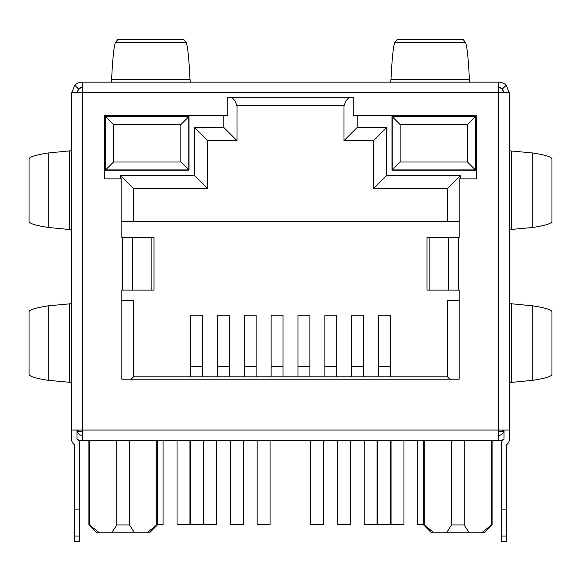<?xml version="1.0" encoding="UTF-8"?>
<svg xmlns="http://www.w3.org/2000/svg" width="581" height="581" viewBox="0 0 581 581"><rect width="100%" height="100%" fill="white"/><g stroke="black" fill="none" stroke-linecap="round" stroke-linejoin="round"><path stroke-width="0.87" d="M503.981 92.699L502.442 88.973L506.167 85.247A10.545 10.545 0 0 0 498.709 82.153L82.291 82.161L82.291 92.699L71.746 92.699L74.833 85.247L78.558 88.973L77.019 92.699M463.13 39.457L465.65 42.667C467.146 46.858 468.388 59.073 469.375 79.328L390.998 79.328C391.986 59.073 393.228 46.858 394.724 42.667L397.244 39.457L463.13 39.457M390.998 79.328L390.65 82.153M469.717 82.153L469.375 79.328M511.353 150.987L532.726 152.97C545.465 154.945 551.87 156.979 551.95 159.078L551.95 221.346C551.87 223.453 545.465 225.493 532.726 227.461L511.353 229.444L511.353 150.987L509.254 150.682L509.254 92.699L509.254 439.962A5.273 5.273 0 0 1 506.617 444.523L506.617 541.543L501.345 541.543L501.345 536.052L506.617 536.052M503.981 430.056A5.273 5.273 0 0 1 498.709 435.329A5.273 5.273 0 0 0 503.981 430.056L503.981 439.251A5.273 5.273 0 0 0 501.345 443.819L501.345 509.123L506.617 509.123M498.709 82.153L498.709 92.699L509.254 92.699L506.167 85.247M509.254 382.61L532.726 380.323C545.465 378.354 551.87 376.321 551.95 374.222M551.95 311.939C551.87 309.84 545.465 307.807 532.726 305.838L509.254 303.543M509.254 229.749L511.353 229.444M190.35 82.161L190.002 79.328C189.014 59.073 187.772 46.858 186.276 42.667L183.756 39.457L117.87 39.457L115.35 42.667L186.276 42.667M115.35 42.667C113.854 46.858 112.612 59.073 111.625 79.328L111.283 82.161M79.655 536.052L74.383 536.052L74.383 541.543L79.655 541.543L79.655 509.123L74.383 509.123L74.383 444.523A5.273 5.273 0 0 1 71.746 439.962L71.746 92.699M79.655 509.123L79.655 443.819A5.273 5.273 0 0 0 77.019 439.251L77.019 430.056A5.273 5.273 0 0 0 82.291 435.329A5.273 5.273 0 0 1 77.019 430.056M509.254 430.056L71.746 430.056M29.05 311.939C29.13 309.84 35.535 307.807 48.274 305.838L69.647 303.848L69.647 382.305L48.274 380.323C35.535 378.354 29.13 376.321 29.05 374.222M69.647 382.305L71.746 382.61M71.746 303.543L69.647 303.848M71.746 150.682L48.274 152.97C35.535 154.945 29.13 156.979 29.05 159.078L29.05 221.346C29.13 223.453 35.535 225.493 48.274 227.461L48.274 152.97M48.274 227.461L71.746 229.749M448.619 237.389L448.619 290.108L427.02 290.108L427.02 237.389L459.179 237.389L459.179 178.883L476.311 178.883L476.311 115.626L353.756 115.626L353.756 97.18L227.244 97.18L227.244 115.626L104.689 115.626L104.689 178.883L121.821 178.883L121.821 237.397L132.381 237.397L132.381 290.108L153.98 290.108L153.98 237.397L132.381 237.397M122.591 237.397L122.591 290.108L121.821 290.108L121.821 379.19L459.179 379.19L459.179 290.108L448.619 290.108M498.709 430.056L498.709 440.594L82.291 440.594L82.291 92.699L498.709 92.699L498.709 430.056M122.591 290.108L132.381 290.108M82.291 82.161A10.545 10.545 0 0 0 74.833 85.247M78.558 88.973A5.273 5.273 0 0 1 82.291 87.426M77.019 439.185A10.545 10.545 0 0 0 82.291 440.594M74.383 536.052L74.383 509.123M502.442 88.973A5.273 5.273 0 0 0 498.709 87.426M498.709 440.594A10.545 10.545 0 0 0 503.981 439.185M501.345 509.123L501.345 536.052M190.481 376.815L190.481 315.149L202.341 315.149L202.341 376.815M217.359 376.815L217.359 315.149L229.226 315.149L229.226 376.815M244.245 376.815L244.245 315.149L256.105 315.149L256.105 376.815M390.519 366.27L378.659 366.27L378.659 315.149L390.519 315.149L390.519 376.815M363.641 366.27L351.781 366.27L351.781 315.149L363.641 315.149L363.641 376.815M336.755 366.27L324.895 366.27L324.895 315.149L336.755 315.149L336.755 376.815M309.869 366.27L298.009 366.27L298.009 315.149L309.869 315.149L309.869 376.815M271.131 376.815L271.131 315.149L282.991 315.149L282.991 376.815M378.659 366.27L378.659 376.815M351.781 366.27L351.781 376.815M324.895 366.27L324.895 376.815M503.32 430.056L503.32 431.371L498.709 431.371M82.291 431.371L77.68 431.371L77.68 430.056M344.003 105.35L344.003 140.667L373.518 140.667L373.518 188.636L447.45 188.636L447.45 221.317L121.821 221.317M491.519 440.594L491.519 524.933L492.122 524.933L492.122 440.594M464.255 440.594L464.255 524.933L469.194 532.842L481.656 532.842L491.519 524.933M424.203 440.594L424.203 524.933L434.065 532.842L446.528 532.842L451.466 524.933L464.255 524.933M451.466 440.594L451.466 524.933M116.745 440.594L116.745 524.933L129.534 524.933L134.472 532.842L149.499 532.842L157.4 524.933L157.4 440.594M129.534 440.594L129.534 524.933M446.528 532.842L469.194 532.842M424.203 524.933L423.6 524.933L431.501 532.842L434.065 532.842M481.656 532.842L484.213 532.842L492.122 524.933M156.797 440.594L156.797 524.933L157.4 524.933M89.481 440.594L89.481 524.933L88.878 524.933L96.787 532.842L134.472 532.842M391.972 170.182L475.65 170.182L475.65 116.418L391.972 116.418L391.972 170.182M189.028 116.418L189.028 170.182L105.35 170.182L105.35 116.418L189.028 116.418M133.55 221.317L133.55 188.636L207.482 188.636L207.482 140.667L236.997 140.667L236.997 105.35M349.275 97.18L345.971 100.789L344.221 105.35L236.779 105.35L235.029 100.789L231.725 97.18M459.179 221.317L447.45 221.317M121.821 300.384L133.55 300.384L133.55 376.815L447.45 376.815L447.45 300.384L459.179 300.384M236.997 140.667L223.823 127.486L223.823 115.626M207.482 140.667L194.301 127.486L223.823 127.486M207.482 188.636L194.301 175.455L194.301 127.486M133.55 188.636L120.376 175.455L194.301 175.455M447.45 376.815L449.825 379.19M133.55 376.815L131.183 379.19M447.45 188.636L460.624 175.455L460.624 178.883M373.518 188.636L386.699 175.455L460.624 175.455M373.518 140.667L386.699 127.486L386.699 175.455M344.003 140.667L357.177 127.486L386.699 127.486M105.611 169.921L105.611 116.687L188.767 116.687L188.767 169.921L105.611 169.921L113.52 162.012L113.52 124.588L180.858 124.588L180.858 162.012L113.52 162.012M475.389 169.921L475.389 116.687L392.233 116.687L392.233 169.921L475.389 169.921L467.48 162.012L467.48 124.588L400.142 124.588L400.142 162.012L467.48 162.012M105.611 116.687L113.52 124.588M188.767 116.687L180.858 124.588M188.767 169.921L180.858 162.012M392.233 169.921L400.142 162.012M475.389 116.687L467.48 124.588M392.233 116.687L400.142 124.588M89.481 524.933L99.344 532.842M111.806 532.842L116.745 524.933M146.935 532.842L156.797 524.933M391.049 440.594L391.049 524.411L403.962 524.411L403.962 440.594M390.65 440.594L390.65 524.411L377.737 524.411L377.737 440.594M177.038 440.594L177.038 524.411L189.951 524.411L189.951 440.594M203.263 440.594L203.263 524.411L190.35 524.411L190.35 440.594M157.4 524.411L163.072 524.411L163.072 440.594M203.655 440.594L203.655 524.411L216.575 524.411L216.575 440.594M257.158 440.594L257.158 524.411L270.078 524.411L270.078 440.594M243.454 440.594L243.454 524.411L230.541 524.411L230.541 440.594M310.661 440.594L310.661 524.411L323.573 524.411L323.573 440.594M350.459 440.594L350.459 524.411L337.546 524.411L337.546 440.594M364.164 440.594L364.164 524.411L377.076 524.411L377.076 440.594M423.6 524.411L417.666 524.411L417.666 440.594M298.009 366.27L298.009 376.815M78.994 430.056L77.68 431.371M502.006 430.056L503.32 431.371M82.291 87.47A5.273 5.273 0 0 0 77.68 92.699A5.273 5.273 0 0 1 82.291 87.47M503.32 92.699A5.273 5.273 0 0 0 498.709 87.47M465.65 42.667L394.724 42.667M511.353 303.848L511.353 382.305M532.726 305.838L532.726 380.323M532.726 227.461L532.726 152.97M111.625 79.328L190.002 79.328M48.274 305.838L48.274 380.323M69.647 229.444L69.647 150.987M458.409 237.389L458.409 290.108M429.846 237.389L429.846 290.108M151.154 237.397L151.154 290.108M190.481 366.27L202.341 366.27M217.359 366.27L229.226 366.27M244.245 366.27L256.105 366.27M357.177 115.626L357.177 127.486M120.376 178.883L120.376 175.455M271.131 366.27L282.991 366.27M551.95 311.946L551.95 374.208M29.05 311.946L29.05 374.208M423.6 524.933L423.6 440.594M88.878 524.933L88.878 440.594"/></g></svg>
